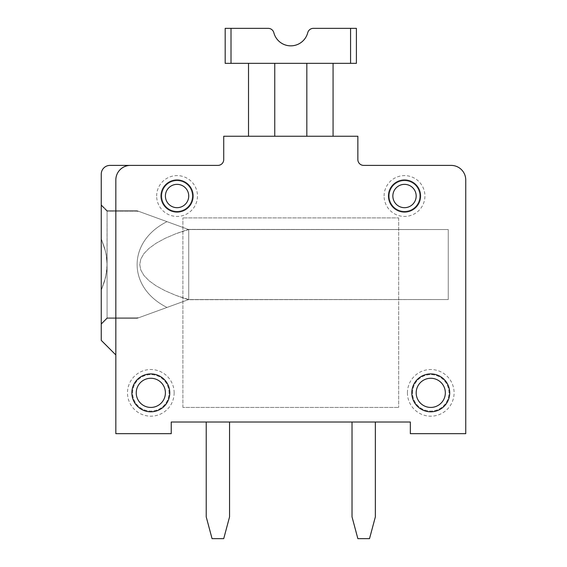 <?xml version="1.0" encoding="UTF-8"?>
<svg xmlns="http://www.w3.org/2000/svg" width="567" height="567" viewBox="0 0 567 567"><rect width="100%" height="100%" fill="white"/><g stroke="black" fill="none" stroke-linecap="round" stroke-linejoin="round"><path stroke-width="0.43" stroke-dasharray="2.83 2.13" d="M138.617 211.314L107.085 211.314L107.085 210.598L107.085 318.491L107.085 211.314A6618.081 6618.081 0 0 0 101.252 205.41L101.252 238.792L105.505 251.394L106.681 257.935L107.085 264.548L106.674 271.189L105.49 277.752L101.252 290.297L101.252 323.679A6618.081 6618.081 0 0 0 107.085 317.775A6618.081 6618.081 0 0 1 101.252 323.679L101.252 205.41A6618.081 6618.081 0 0 1 107.085 211.314L106.979 267.865L105.49 277.752L101.252 290.297L101.252 238.792L104.654 248.169L106.185 254.654L107.085 264.548L107.085 318.491L107.085 210.598L107.085 264.548L106.171 274.485L104.64 280.97L101.252 290.297L101.252 238.792L105.505 251.394L106.681 257.935L107.085 264.548L106.674 271.189L105.49 277.752L101.252 290.297L101.252 324.324L101.252 204.765L101.252 238.792L105.505 251.394L106.681 257.935L107.085 264.548L106.674 271.189L105.49 277.752L101.252 290.297L101.252 238.792L104.654 248.169L106.185 254.654L107.085 264.548L106.674 271.189L104.64 280.97L101.252 290.297L101.252 238.792L104.654 248.169L106.185 254.654L107.085 264.548L107.085 318.491L107.085 211.314A6618.081 6618.081 0 0 0 101.252 205.41L101.252 174.147A8.746 8.746 0 0 1 109.998 165.401L217.891 165.401A5.833 5.833 0 0 0 223.724 159.568L223.724 136.243L357.855 136.243L357.855 159.568L357.855 136.243L223.724 136.243L223.724 159.568L223.724 136.243L357.855 136.243L357.855 159.568A5.833 5.833 0 0 0 363.688 165.401A5.833 5.833 0 0 1 357.855 159.568A5.833 5.833 0 0 0 363.688 165.401L451.169 165.401A14.579 14.579 0 0 1 465.748 179.98L465.748 433.677L410.345 433.677L465.748 433.677L465.748 179.98L465.748 433.677L410.345 433.677L410.345 422.011L171.234 422.011L171.234 433.677L115.831 433.677L115.831 354.942L115.831 433.677L171.234 433.677L171.234 422.011L171.234 433.677L115.831 433.677L115.831 354.942L101.252 340.363L115.831 354.942L101.252 340.363L101.252 205.41A6618.081 6618.081 0 0 1 107.085 211.314L138.617 211.314L136.654 210.598L188.329 229.408L175.841 233.732L165.054 238.367L156.074 243.271L148.993 248.396L143.876 253.69L140.793 259.091L139.758 264.548L140.793 270.005L143.876 275.406L148.993 280.693L156.074 285.818L165.054 290.729L175.841 295.364L188.329 299.688L136.654 318.491L138.617 317.775L107.085 317.775A6618.081 6618.081 0 0 1 101.252 323.679L101.252 204.765L101.252 323.679A6618.081 6618.081 0 0 0 107.085 317.775L138.617 317.775L167.003 307.449C127.157 287.483 127.157 241.606 167.003 221.647L138.617 211.314L188.733 229.557L188.733 299.539L448.256 299.539L188.733 299.539L448.256 299.539L448.256 229.557L448.256 299.539L448.256 229.557L188.329 229.408L175.841 233.732L165.054 238.367L156.074 243.271L148.993 248.396L143.876 253.69L140.793 259.091L139.758 264.548L140.793 270.005L143.876 275.406L148.993 280.693L156.074 285.818L165.054 290.729L175.841 295.364L188.329 299.688L448.256 299.539L188.733 299.539L167.003 307.449C127.157 287.483 127.157 241.606 167.003 221.647L188.733 229.557L448.256 229.557L448.256 299.539L448.256 229.557L448.256 299.539L448.256 229.557L448.256 299.539L448.256 229.557L448.256 299.539L448.256 229.557L448.256 299.539L448.256 229.557L448.256 299.539L448.256 229.557L188.733 229.557L448.256 229.557L448.256 299.539L188.733 299.539L448.256 299.539L188.733 299.539L188.733 229.557L138.617 211.314L107.085 211.314L138.617 211.314L136.654 210.598L188.329 229.408L175.841 233.732L165.054 238.367L156.074 243.271L148.993 248.396L143.876 253.69L140.793 259.091L139.758 264.548L140.793 270.005L143.876 275.406L148.993 280.693L156.074 285.818L165.054 290.729L175.841 295.364L188.733 299.539L167.003 307.449C127.157 287.483 127.157 241.606 167.003 221.647L138.617 211.314L188.733 229.557L188.733 299.539L188.733 229.557L448.256 229.557L188.329 229.408L175.841 233.732L165.054 238.367L156.074 243.271L148.993 248.396L143.876 253.69L140.793 259.091L139.758 264.548L140.793 270.005L143.876 275.406L148.993 280.693L156.074 285.818L165.054 290.729L175.841 295.364L188.329 299.688L136.654 318.491L167.003 307.449C127.157 287.483 127.157 241.606 167.003 221.647L136.654 210.598L188.329 229.408L175.841 233.732L165.054 238.367L156.074 243.271L148.993 248.396L143.876 253.69L140.793 259.091L139.758 264.548L140.793 270.005L143.876 275.406L148.993 280.693L156.074 285.818L165.054 290.729L175.841 295.364L188.329 299.688L448.256 299.539L188.733 299.539L167.003 307.449C127.157 287.483 127.157 241.606 167.003 221.647L188.733 229.557L188.733 299.539L188.733 229.557L175.841 233.732L165.054 238.367L156.074 243.271L148.993 248.396L143.876 253.69L140.793 259.091L139.758 264.548L140.793 270.005L143.876 275.406L148.993 280.693L156.074 285.818L165.054 290.729L175.841 295.364L188.329 299.688L448.256 299.539L188.733 299.539L167.003 307.449C127.157 287.483 127.157 241.606 167.003 221.647L188.733 229.557L188.733 299.539L188.733 229.557L188.329 229.408L448.256 229.557L188.733 229.557L188.733 299.539L448.256 299.539L188.733 299.539L138.617 317.775L107.085 317.775L138.617 317.775L188.733 299.539L448.256 299.539L188.733 299.539L188.733 229.557L448.256 229.557L188.733 229.557L138.617 211.314M465.748 179.98A14.579 14.579 0 0 0 451.169 165.401A14.579 14.579 0 0 1 465.748 179.98A14.579 14.579 0 0 0 451.169 165.401L363.688 165.401L451.169 165.401A14.579 14.579 0 0 1 465.748 179.98L465.748 433.677L410.345 433.677L410.345 422.011L410.345 433.677L465.748 433.677M412.535 392.853A18.222 18.222 0 0 1 439.872 377.069A18.222 18.222 0 0 1 439.872 408.63A18.222 18.222 0 0 1 412.535 392.853A18.222 18.222 0 0 1 439.872 377.069A18.222 18.222 0 0 1 439.872 408.63A18.222 18.222 0 0 1 412.535 392.853M156.655 196.019A20.412 20.412 0 0 1 187.273 178.343A20.412 20.412 0 0 1 187.273 213.695A20.412 20.412 0 0 1 156.655 196.019M161.758 196.019A15.309 15.309 0 0 1 184.722 182.765A15.309 15.309 0 0 1 184.722 209.28A15.309 15.309 0 0 1 161.758 196.019A15.309 15.309 0 0 1 184.722 182.765A15.309 15.309 0 0 1 184.722 209.28A15.309 15.309 0 0 1 161.758 196.019M398.679 217.891L398.679 407.432L398.679 217.891L182.9 217.891L398.679 217.891M407.432 392.853A23.325 23.325 0 0 1 442.423 372.647A23.325 23.325 0 0 1 442.423 413.052A23.325 23.325 0 0 1 407.432 392.853M101.252 174.147A8.746 8.746 0 0 1 109.998 165.401L217.891 165.401A5.833 5.833 0 0 0 223.724 159.568L223.724 136.243L357.855 136.243L223.724 136.243L223.724 159.568A5.833 5.833 0 0 1 217.891 165.401L109.998 165.401A8.746 8.746 0 0 0 101.252 174.147A8.746 8.746 0 0 1 109.998 165.401A8.746 8.746 0 0 0 101.252 174.147L101.252 205.41M174.147 392.853A23.325 23.325 0 0 0 139.156 372.647A23.325 23.325 0 0 0 139.156 413.052A23.325 23.325 0 0 0 174.147 392.853M169.044 392.853A18.222 18.222 0 0 0 141.707 377.069A18.222 18.222 0 0 0 141.707 408.63A18.222 18.222 0 0 0 169.044 392.853A18.222 18.222 0 0 0 141.707 377.069A18.222 18.222 0 0 0 141.707 408.63A18.222 18.222 0 0 0 169.044 392.853M182.9 407.432L182.9 217.891L182.9 407.432L398.679 407.432L182.9 407.432M384.1 196.019A20.412 20.412 0 0 1 414.718 178.343A20.412 20.412 0 0 1 414.718 213.695A20.412 20.412 0 0 1 384.1 196.019M375.354 422.011L375.354 516.884L375.354 422.011L375.354 516.884L375.354 422.011L375.354 516.884L375.354 422.011L375.354 516.884L375.354 422.011L375.354 516.884L369.521 538.65L375.354 516.884L369.521 538.65L357.855 538.65L369.521 538.65L375.354 516.884L369.521 538.65L375.354 516.884L369.521 538.65L375.354 516.884L369.521 538.65L357.855 538.65L369.521 538.65L357.855 538.65L369.521 538.65L357.855 538.65L369.521 538.65L357.855 538.65L369.521 538.65L375.354 516.884L375.354 422.011L352.029 422.011L352.029 516.884L352.029 422.011L352.029 516.884L352.029 422.011L375.354 422.011L352.029 422.011L352.029 516.884L352.029 422.011L352.029 516.884L352.029 422.011L352.029 516.884L352.029 422.011L352.029 516.884L357.855 538.65L352.029 516.884L357.855 538.65L369.521 538.65L375.354 516.884L375.354 422.011L352.029 422.011M229.557 422.011L206.225 422.011L229.557 422.011L206.225 422.011L206.225 516.884L206.225 422.011L229.557 422.011L206.225 422.011L206.225 516.884L206.225 422.011L229.557 422.011L206.225 422.011L229.557 422.011L206.225 422.011L229.557 422.011L206.225 422.011L229.557 422.011L206.225 422.011L229.557 422.011L229.557 516.884L229.557 422.011L229.557 516.884L229.557 422.011L229.557 516.884L229.557 422.011L229.557 516.884L229.557 422.011L229.557 516.884L229.557 422.011L229.557 516.884L223.724 538.65L212.058 538.65L206.225 516.884L206.225 422.011M389.203 196.019A15.309 15.309 0 0 1 412.166 182.765A15.309 15.309 0 0 1 412.166 209.28A15.309 15.309 0 0 1 389.203 196.019A15.309 15.309 0 0 1 412.166 182.765A15.309 15.309 0 0 1 412.166 209.28A15.309 15.309 0 0 1 389.203 196.019M333.07 63.341L306.825 63.341L306.825 136.243L306.825 63.341L248.509 63.341L333.07 63.341L333.07 136.243L306.825 136.243L333.07 136.243L333.07 63.341L306.825 63.341L306.825 136.243L306.825 63.341L248.509 63.341L274.754 63.341L274.754 136.243L274.754 63.341L333.07 63.341L333.07 136.243L333.07 63.341L306.825 63.341L306.825 136.243L333.07 136.243L333.07 63.341L306.825 63.341L333.07 63.341L333.07 136.243L333.07 63.341L333.07 136.243L333.07 63.341L306.825 63.341L333.07 63.341L306.825 63.341L333.07 63.341L333.07 136.243L333.07 63.341L306.825 63.341L306.825 136.243L274.754 136.243L274.754 63.341L306.825 63.341L306.825 136.243L274.754 136.243L274.754 63.341L248.509 63.341L248.509 136.243L274.754 136.243L248.509 136.243L274.754 136.243L274.754 63.341L306.825 63.341L306.825 136.243L333.07 136.243L274.754 136.243L274.754 63.341L248.509 63.341L248.509 136.243L274.754 136.243L274.754 63.341L306.825 63.341L306.825 136.243L274.754 136.243L274.754 63.341L248.509 63.341L248.509 136.243L274.754 136.243L274.754 63.341L306.825 63.341L306.825 136.243L274.754 136.243L274.754 63.341L248.509 63.341L248.509 136.243L274.754 136.243L248.509 136.243L274.754 136.243L274.754 63.341L306.825 63.341L306.825 136.243L274.754 136.243L274.754 63.341L306.825 63.341L306.825 136.243L333.07 136.243L306.825 136.243L306.825 63.341L306.825 136.243L274.754 136.243L274.754 63.341L274.754 136.243L248.509 136.243L248.509 63.341L248.509 136.243L274.754 136.243L274.754 63.341L248.509 63.341L248.509 136.243L274.754 136.243L274.754 63.341L248.509 63.341L248.509 136.243L248.509 63.341L248.509 136.243L274.754 136.243L274.754 63.341L306.825 63.341L306.825 136.243L274.754 136.243L274.754 63.341L306.825 63.341L306.825 136.243L333.07 136.243L306.825 136.243L306.825 63.341L306.825 136.243L274.754 136.243L274.754 63.341L274.754 136.243L274.754 63.341L248.509 63.341L248.509 136.243M115.831 354.942L101.252 340.363L115.831 354.942L115.831 433.677L171.234 433.677L171.234 422.011L410.345 422.011L410.345 433.677L410.345 422.011L171.234 422.011L171.234 433.677L115.831 433.677L115.831 179.98A14.579 14.579 0 0 1 130.41 165.401M169.774 392.853A18.952 18.952 0 0 0 141.346 376.438A18.952 18.952 0 0 0 141.346 409.268A18.952 18.952 0 0 0 169.774 392.853M193.106 196.019A16.039 16.039 0 0 0 169.044 182.127A16.039 16.039 0 0 0 169.044 209.91A16.039 16.039 0 0 0 193.106 196.019M420.551 196.019A16.039 16.039 0 0 0 396.496 182.127A16.039 16.039 0 0 0 396.496 209.91A16.039 16.039 0 0 0 420.551 196.019M350.569 63.341L350.569 28.35L350.569 63.341L350.569 28.35L350.569 63.341L350.569 28.35L350.569 63.341L350.569 28.35L350.569 63.341L350.569 28.35L350.569 63.341L350.569 28.35L356.402 28.35L350.569 28.35L356.402 28.35L350.569 28.35L356.402 28.35L350.569 28.35L356.402 28.35L350.569 28.35L356.402 28.35L350.569 28.35L356.402 28.35L356.402 63.341L350.569 63.341L356.402 63.341L350.569 63.341L356.402 63.341L350.569 63.341L356.402 63.341L350.569 63.341L356.402 63.341L350.569 63.341L356.402 63.341L356.402 28.35L356.402 63.341L356.402 28.35L356.402 63.341L356.402 28.35L356.402 63.341L356.402 28.35L356.402 63.341L356.402 28.35L356.402 63.341L225.177 63.341L225.177 28.35L231.01 28.35L225.177 28.35L231.01 28.35L225.177 28.35L231.01 28.35L225.177 28.35L231.01 28.35L225.177 28.35L231.01 28.35L225.177 28.35L225.177 63.341L350.569 63.341L225.177 63.341L350.569 63.341L225.177 63.341L225.177 28.35L225.177 63.341L350.569 63.341L225.177 63.341L225.177 28.35L225.177 63.341L350.569 63.341L225.177 63.341L225.177 28.35L225.177 63.341L350.569 63.341L225.177 63.341L225.177 28.35L225.177 63.341L225.177 28.35L268.205 28.35A5.833 5.833 0 0 1 273.847 32.723A17.499 17.499 0 0 0 307.732 32.723A5.833 5.833 0 0 1 313.374 28.35A5.833 5.833 0 0 0 307.732 32.723A17.499 17.499 0 0 1 273.847 32.723A5.833 5.833 0 0 0 268.205 28.35A5.833 5.833 0 0 1 273.847 32.723A17.499 17.499 0 0 0 307.732 32.723A5.833 5.833 0 0 1 313.374 28.35A5.833 5.833 0 0 0 307.732 32.723A17.499 17.499 0 0 1 273.847 32.723A5.833 5.833 0 0 0 268.205 28.35A5.833 5.833 0 0 1 273.847 32.723A5.833 5.833 0 0 0 268.205 28.35A5.833 5.833 0 0 1 273.847 32.723A17.499 17.499 0 0 0 307.732 32.723A5.833 5.833 0 0 1 313.374 28.35A5.833 5.833 0 0 0 307.732 32.723A17.499 17.499 0 0 1 273.847 32.723A5.833 5.833 0 0 0 268.205 28.35A5.833 5.833 0 0 1 273.847 32.723A17.499 17.499 0 0 0 307.732 32.723A5.833 5.833 0 0 1 313.374 28.35A5.833 5.833 0 0 0 307.732 32.723A17.499 17.499 0 0 1 273.847 32.723A5.833 5.833 0 0 0 268.205 28.35A5.833 5.833 0 0 1 273.847 32.723A17.499 17.499 0 0 0 307.732 32.723A5.833 5.833 0 0 1 313.374 28.35A5.833 5.833 0 0 0 307.732 32.723A5.833 5.833 0 0 1 313.374 28.35L350.569 28.35L313.374 28.35M212.058 538.65L223.724 538.65L229.557 516.884L223.724 538.65L229.557 516.884L223.724 538.65L212.058 538.65L223.724 538.65L229.557 516.884L223.724 538.65L212.058 538.65L223.724 538.65L229.557 516.884L223.724 538.65L212.058 538.65L206.225 516.884L212.058 538.65L223.724 538.65L229.557 516.884L223.724 538.65L212.058 538.65L206.225 516.884L212.058 538.65L223.724 538.65L212.058 538.65L206.225 516.884L212.058 538.65M357.855 538.65L352.029 516.884L357.855 538.65M167.003 221.647L188.733 229.557L188.733 299.539L136.654 318.491L188.733 299.539L188.329 299.688L188.733 299.539L188.733 229.557L448.256 229.557L188.733 229.557L136.654 210.598L167.003 221.647M333.07 136.243L306.825 136.243L306.825 63.341L306.825 136.243L306.825 63.341L306.825 136.243L274.754 136.243L333.07 136.243L274.754 136.243L274.754 63.341L248.509 63.341M188.329 299.688L136.654 318.491L188.329 299.688M101.252 290.297L101.252 204.765L101.252 290.297M451.169 165.401L363.688 165.401M107.085 221.647L107.085 318.491L107.085 221.647M274.754 63.341L274.754 136.243M306.825 63.341L306.825 136.243M231.01 63.341L231.01 28.35M107.085 318.491L136.654 318.491L107.085 318.491L101.252 324.324L107.085 318.491L101.252 324.324L107.085 318.491L136.654 318.491L107.085 318.491L136.654 318.491L107.085 318.491L101.252 324.324L107.085 318.491M107.085 210.598L136.654 210.598L107.085 210.598L101.252 204.765L107.085 210.598L101.252 204.765L107.085 210.598L136.654 210.598L107.085 210.598L136.654 210.598L107.085 210.598L101.252 204.765L107.085 210.598"/><path stroke-width="0.85" d="M465.748 433.677L410.345 433.677L410.345 422.011L375.354 422.011L375.354 516.884L369.521 538.65L357.855 538.65L352.029 516.884L352.029 422.011L229.557 422.011L229.557 516.884L223.724 538.65L212.058 538.65L206.225 516.884L206.225 422.011L171.234 422.011L171.234 433.677L115.831 433.677L115.831 179.98A14.579 14.579 0 0 1 130.41 165.401L217.891 165.401A5.833 5.833 0 0 0 223.724 159.568A5.833 5.833 0 0 1 217.891 165.401L109.998 165.401L217.891 165.401A5.833 5.833 0 0 0 223.724 159.568L223.724 136.243L357.855 136.243L357.855 159.568A5.833 5.833 0 0 0 363.688 165.401A5.833 5.833 0 0 1 357.855 159.568A5.833 5.833 0 0 0 363.688 165.401L451.169 165.401A14.579 14.579 0 0 1 465.748 179.98L465.748 433.677L465.748 179.98M306.825 136.243L306.825 63.341M350.569 63.341L350.569 28.35L356.402 28.35L356.402 63.341L225.177 63.341L225.177 28.35L268.205 28.35A5.833 5.833 0 0 1 273.847 32.723A17.499 17.499 0 0 0 307.732 32.723A5.833 5.833 0 0 1 313.374 28.35L350.569 28.35L313.374 28.35M333.07 63.341L333.07 136.243M274.754 63.341L274.754 136.243M248.509 63.341L248.509 136.243M375.354 422.011L206.225 422.011M451.169 165.401L363.688 165.401M449.709 392.853A18.952 18.952 0 0 0 421.281 376.438A18.952 18.952 0 0 0 421.281 409.268A18.952 18.952 0 0 0 449.709 392.853A18.952 18.952 0 0 0 421.281 376.438A18.952 18.952 0 0 0 421.281 409.268A18.952 18.952 0 0 0 449.709 392.853A18.952 18.952 0 0 0 421.281 376.438A18.952 18.952 0 0 0 421.281 409.268A18.952 18.952 0 0 0 449.709 392.853M130.41 165.401L109.998 165.401A8.746 8.746 0 0 0 101.252 174.147L101.252 340.363L115.831 354.942M420.551 196.019A16.039 16.039 0 0 0 396.496 182.127A16.039 16.039 0 0 0 396.496 209.91A16.039 16.039 0 0 0 420.551 196.019A16.039 16.039 0 0 0 396.496 182.127A16.039 16.039 0 0 0 396.496 209.91A16.039 16.039 0 0 0 420.551 196.019M169.774 392.853A18.952 18.952 0 0 0 141.346 376.438A18.952 18.952 0 0 0 141.346 409.268A18.952 18.952 0 0 0 169.774 392.853A18.952 18.952 0 0 0 141.346 376.438A18.952 18.952 0 0 0 141.346 409.268A18.952 18.952 0 0 0 169.774 392.853M193.106 196.019A16.039 16.039 0 0 0 169.044 182.127A16.039 16.039 0 0 0 169.044 209.91A16.039 16.039 0 0 0 193.106 196.019M229.557 422.011L352.029 422.011M273.847 32.723A17.499 17.499 0 0 0 307.732 32.723A17.499 17.499 0 0 1 273.847 32.723M101.252 205.41L101.252 174.147M188.733 196.019A11.666 11.666 0 0 0 171.234 185.919A11.666 11.666 0 0 0 171.234 206.119A11.666 11.666 0 0 0 188.733 196.019M231.01 63.341L231.01 28.35M445.336 392.853A14.579 14.579 0 0 0 423.471 380.223A14.579 14.579 0 0 0 423.471 405.476A14.579 14.579 0 0 0 445.336 392.853M165.401 392.853A14.579 14.579 0 0 0 143.529 380.223A14.579 14.579 0 0 0 143.529 405.476A14.579 14.579 0 0 0 165.401 392.853M416.178 196.019A11.666 11.666 0 0 0 398.679 185.919A11.666 11.666 0 0 0 398.679 206.119A11.666 11.666 0 0 0 416.178 196.019"/></g></svg>
